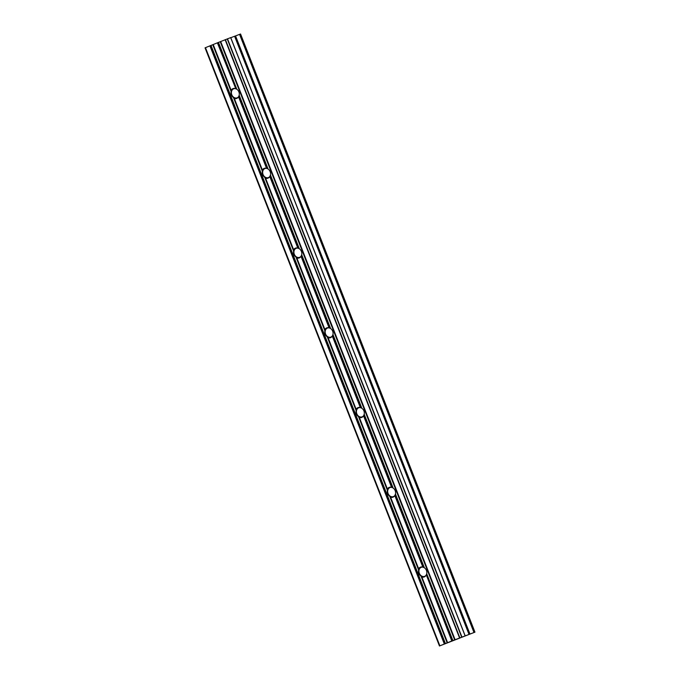 <?xml version="1.0" encoding="UTF-8"?>
<svg xmlns="http://www.w3.org/2000/svg" width="680" height="680" viewBox="0 0 680 680"><rect width="100%" height="100%" fill="white"/><g stroke="black" fill="none" stroke-linecap="round" stroke-linejoin="round"><path stroke-width="1.02" d="M426.224 575.025A4.819 3.876 69.7 0 1 424.685 576.317A4.819 3.876 69.7 0 1 424.6 576.351A4.819 3.876 69.7 0 1 419.313 573.231A4.819 3.876 69.7 0 1 421.175 567.35A4.819 3.876 69.7 0 1 421.26 567.315A4.819 3.876 69.7 0 1 423.376 567.273M420.435 567.163A5.244 4.224 69.7 0 1 422.824 567.069L424.363 567.774A5.006 4.029 69.7 0 1 426.717 573.767L426.062 575.34A5.244 4.224 69.7 0 1 424.269 576.929A5.244 4.224 69.7 0 1 421.889 577.023L420.997 576.079A5.006 4.029 69.7 0 1 418.65 570.087L418.642 568.76A5.244 4.224 69.7 0 1 420.435 567.163M422.824 567.069L394.808 495.584A5.244 4.224 69.7 0 1 393.014 497.182A5.244 4.224 69.7 0 1 390.626 497.267L389.742 496.323A5.006 4.029 69.7 0 1 387.396 490.331L387.387 489.005A5.244 4.224 69.7 0 1 389.181 487.407A5.244 4.224 69.7 0 1 391.57 487.313L393.108 488.019A5.006 4.029 69.7 0 1 395.462 494.012L394.808 495.584L422.824 567.069M452.158 640.84L426.309 574.872L451.792 640.985L439.45 646L474.963 632.154L451.792 640.985M394.969 495.278A4.819 3.876 69.7 0 1 393.431 496.57A4.819 3.876 69.7 0 1 393.346 496.596A4.819 3.876 69.7 0 1 388.059 493.476A4.819 3.876 69.7 0 1 389.912 487.594A4.819 3.876 69.7 0 1 390.005 487.56A4.819 3.876 69.7 0 1 392.122 487.517M391.57 487.313L363.553 415.828A5.244 4.224 69.7 0 1 361.76 417.426A5.244 4.224 69.7 0 1 359.372 417.512L358.488 416.568A5.006 4.029 69.7 0 1 356.142 410.575L356.133 409.25A5.244 4.224 69.7 0 1 357.926 407.651A5.244 4.224 69.7 0 1 360.315 407.567L361.853 408.263A5.006 4.029 69.7 0 1 364.208 414.256L363.553 415.828L391.57 487.313M363.715 415.523A4.819 3.876 69.7 0 1 362.176 416.815A4.819 3.876 69.7 0 1 362.091 416.849A4.819 3.876 69.7 0 1 356.804 413.729A4.819 3.876 69.7 0 1 358.657 407.839A4.819 3.876 69.7 0 1 358.743 407.804A4.819 3.876 69.7 0 1 360.868 407.762M360.315 407.567L332.299 336.073A5.244 4.224 69.7 0 1 330.505 337.671A5.244 4.224 69.7 0 1 328.117 337.764L327.233 336.812A5.006 4.029 69.7 0 1 324.887 330.82L324.878 329.494A5.244 4.224 69.7 0 1 326.672 327.904A5.244 4.224 69.7 0 1 329.06 327.811L330.599 328.517A5.006 4.029 69.7 0 1 332.953 334.509L332.299 336.073L360.315 407.567M332.46 335.767A4.819 3.876 69.7 0 1 330.922 337.059A4.819 3.876 69.7 0 1 330.837 337.093A4.819 3.876 69.7 0 1 325.55 333.974A4.819 3.876 69.7 0 1 327.403 328.083A4.819 3.876 69.7 0 1 327.488 328.058A4.819 3.876 69.7 0 1 329.613 328.006M329.06 327.811L301.045 256.326A5.244 4.224 69.7 0 1 299.251 257.916A5.244 4.224 69.7 0 1 296.863 258.009L295.978 257.065A5.006 4.029 69.7 0 1 293.624 251.073L293.624 249.747A5.244 4.224 69.7 0 1 295.418 248.149A5.244 4.224 69.7 0 1 297.806 248.055L299.344 248.761A5.006 4.029 69.7 0 1 301.69 254.753L301.045 256.326L329.06 327.811M301.206 256.012A4.819 3.876 69.7 0 1 299.668 257.303A4.819 3.876 69.7 0 1 299.582 257.337A4.819 3.876 69.7 0 1 294.296 254.218A4.819 3.876 69.7 0 1 296.149 248.336A4.819 3.876 69.7 0 1 296.233 248.302A4.819 3.876 69.7 0 1 298.358 248.259M297.806 248.055L269.79 176.57A5.244 4.224 69.7 0 1 267.997 178.16A5.244 4.224 69.7 0 1 265.608 178.254L264.724 177.31A5.006 4.029 69.7 0 1 262.37 171.317L262.37 169.992A5.244 4.224 69.7 0 1 264.163 168.394A5.244 4.224 69.7 0 1 266.551 168.3L268.09 169.006A5.006 4.029 69.7 0 1 270.436 174.998L269.79 176.57L297.806 248.055M269.951 176.264A4.819 3.876 69.7 0 1 268.413 177.556A4.819 3.876 69.7 0 1 268.328 177.582A4.819 3.876 69.7 0 1 263.041 174.463A4.819 3.876 69.7 0 1 264.894 168.581A4.819 3.876 69.7 0 1 264.979 168.546A4.819 3.876 69.7 0 1 267.104 168.504M266.551 168.3L238.535 96.815A5.244 4.224 69.7 0 1 236.742 98.413A5.244 4.224 69.7 0 1 234.353 98.498L233.47 97.554A5.006 4.029 69.7 0 1 231.115 91.562L231.115 90.236A5.244 4.224 69.7 0 1 232.908 88.638A5.244 4.224 69.7 0 1 235.288 88.553L236.835 89.25A5.006 4.029 69.7 0 1 239.181 95.242L238.535 96.815L266.551 168.3M238.697 96.509A4.819 3.876 69.7 0 1 237.158 97.801A4.819 3.876 69.7 0 1 237.074 97.835A4.819 3.876 69.7 0 1 231.778 94.716A4.819 3.876 69.7 0 1 233.639 88.825A4.819 3.876 69.7 0 1 233.725 88.791A4.819 3.876 69.7 0 1 235.85 88.748M217.379 42.84L235.79 88.723L217.745 42.687L205.037 47.846L439.458 646L205.037 47.846M230.656 37.612L465.069 635.766L230.741 37.587L217.745 42.687M474.929 632.162L240.55 34L230.783 37.706M447.414 642.753L421.566 576.784M447.363 642.779L421.37 576.453M424.363 567.774L395.462 494.012M423.819 567.46L395.267 494.615M418.642 568.76L390.626 497.267M418.574 569.16L390.311 497.029M418.668 569.542L390.116 496.697M418.65 570.087L389.742 496.323M393.108 488.019L364.208 414.256M392.564 487.713L364.012 414.868M387.387 489.005L359.372 417.512M387.32 489.404L359.057 417.274M387.413 489.787L358.861 416.942M387.396 490.331L358.488 416.568M361.853 408.263L332.953 334.509M361.309 407.957L332.758 335.113M356.133 409.25L328.117 337.764M356.065 409.649L327.802 337.526M356.15 410.04L327.607 337.195M356.142 410.575L327.233 336.812M330.599 328.517L301.69 254.753M330.055 328.202L301.503 255.357M324.878 329.494L296.863 258.009M324.81 329.902L296.548 257.771M324.896 330.284L296.352 257.44M324.887 330.82L295.978 257.065M299.344 248.761L270.436 174.998M298.8 248.447L270.249 175.601M293.624 249.747L265.608 178.254M293.556 250.147L265.285 178.016M293.641 250.529L265.098 177.684M293.624 251.073L264.724 177.31M268.09 169.006L239.181 95.242M267.537 168.691L238.995 95.854M262.37 169.992L234.353 98.498M262.301 170.391L234.03 98.26M262.387 170.773L233.844 97.928M262.37 171.317L233.47 97.554M236.283 88.944L218.11 42.551M236.835 89.25L218.475 42.407M231.115 90.236L213.197 44.523M231.047 90.635L213.001 44.608M231.132 91.026L212.951 44.633M231.115 91.562L212.755 44.71M469.421 634.287L235.008 36.133M469.021 634.44L234.617 36.286M461.907 636.939L227.494 38.785M461.644 637.033L227.23 38.887M459.825 637.746L225.411 39.593M459.527 637.865L225.114 39.712M455.081 639.659L220.668 41.505M454.886 639.744L220.473 41.59M454.835 639.769L220.422 41.616M454.639 639.846L220.226 41.701M452.888 640.552L426.717 573.767M452.523 640.704L426.522 574.37M447.61 642.677L421.889 577.023M447.168 642.863L420.997 576.079M445.425 643.569L211.012 45.416M445.052 643.713L210.638 45.569M444.694 643.858L210.281 45.705M444.329 644.002L209.916 45.849M439.875 645.796L205.462 47.651M439.722 645.864L205.309 47.711M474.887 632.179L240.474 34.026M474.24 632.417L239.827 34.264M473.986 632.519L239.573 34.365M469.973 634.075L235.56 35.921M469.71 634.177L235.297 36.023M465.154 635.74L230.741 37.587M474.963 632.154L240.55 34"/></g></svg>
